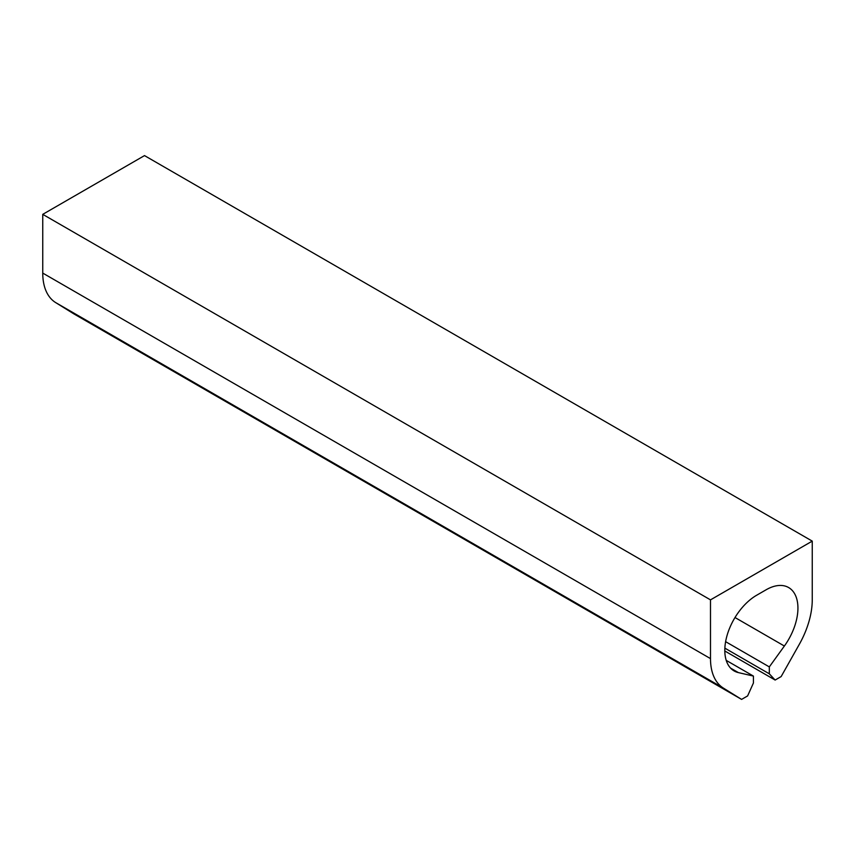 <?xml version="1.0" encoding="UTF-8"?>
<svg xmlns="http://www.w3.org/2000/svg" width="855" height="855" viewBox="0 0 855 855"><rect width="100%" height="100%" fill="white"/><g stroke="black" fill="none" stroke-linecap="round" stroke-linejoin="round"><path stroke-width="1.28" d="M710.494 599.868L42.75 214.349L144.506 155.599L812.25 541.119L710.494 599.868L710.494 658.607L42.75 273.087L42.75 214.349M812.25 541.119L812.25 599.868A65.204 37.641 -60 0 1 799.35 644.253L781.149 676.572L775.132 680.046L769.318 673.815L769.318 666.9L784.377 646.027A44.973 25.96 -60 0 0 788.631 587.545A44.973 25.96 -60 0 0 766.144 589.768L756.6 595.272A44.973 25.96 -60 0 0 727.231 634.902A44.973 25.96 -60 0 0 734.124 670.94A44.973 25.96 -60 0 0 738.367 672.596L753.426 676.081L753.426 682.995L747.612 695.927L741.595 699.401L723.405 688.104A65.204 37.641 -60 0 1 710.494 658.607M723.405 688.104L55.65 302.585L73.851 313.881L741.595 699.401M55.65 302.585A65.204 37.641 -60 0 1 42.75 273.087M775.132 680.046L724.816 650.986M769.318 673.815L724.858 648.143M769.318 666.9L725.617 641.667M753.426 676.081L726.226 660.381M784.377 646.027L735.001 617.524M738.367 672.596L730.555 668.086"/></g></svg>
